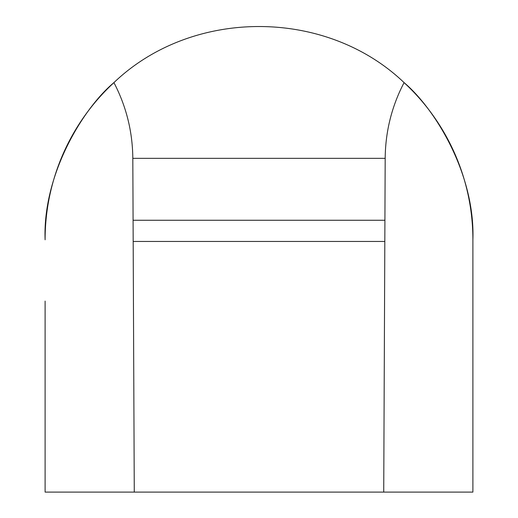 <?xml version="1.0" encoding="UTF-8"?>
<svg xmlns="http://www.w3.org/2000/svg" width="518" height="518" viewBox="0 0 518 518"><rect width="100%" height="100%" fill="white"/><g stroke="black" fill="none" stroke-linecap="round" stroke-linejoin="round"><path stroke-width="0.78" d="M472.895 301.087L472.895 239.795C475.233 173.582 434.576 108.268 404.072 82.615C391.718 106.345 385.424 131.591 385.185 158.346L383.728 492.1L472.895 492.1L472.895 239.795A213.895 213.895 0 0 0 404.072 82.615C325.964 7.835 192.036 7.835 113.928 82.615A213.895 213.895 0 0 0 45.105 239.795C42.612 173.951 83.644 107.763 113.928 82.615C126.282 106.345 132.576 131.591 132.815 158.346L385.185 158.346M132.815 158.346L133.087 220.26L384.913 220.26M383.728 492.1L45.105 492.1L45.105 301.087M134.272 492.1L133.178 241.453L384.822 241.453M133.178 241.453L133.087 220.26"/></g></svg>

